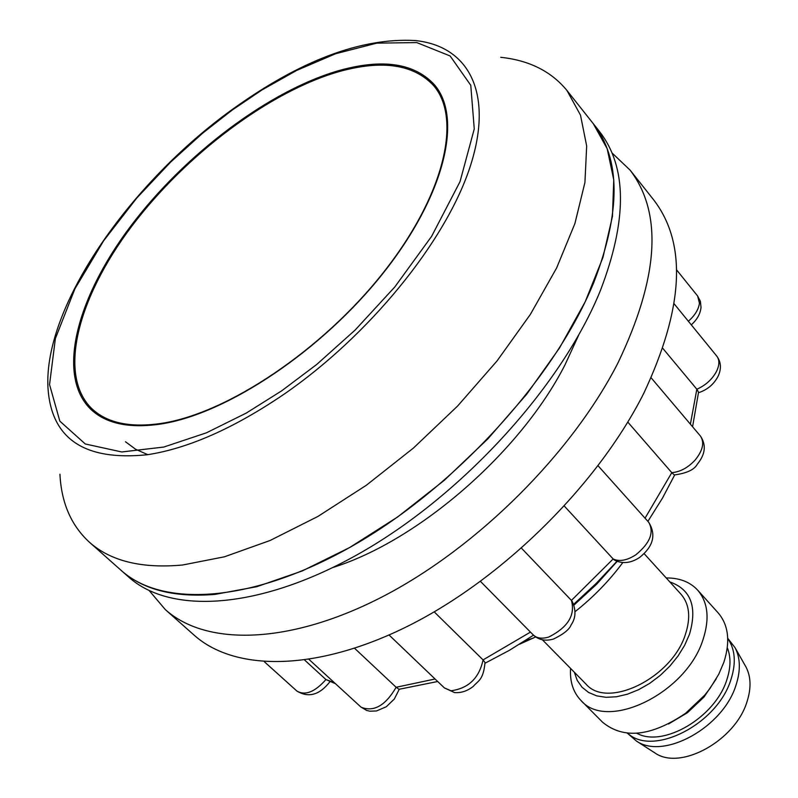 <?xml version="1.0" encoding="UTF-8"?>
<svg xmlns="http://www.w3.org/2000/svg" width="798" height="798" viewBox="0 0 798 798"><rect width="100%" height="100%" fill="white"/><g stroke="black" fill="none" stroke-linecap="round" stroke-linejoin="round"><path stroke-width="1.2" d="M612.006 152.937L630.061 170.084C662.909 213.146 658.849 277.485 617.881 363.09C571.847 453.065 478.531 546.341 384.855 595.498C291.041 644.674 206.742 646.749 165.346 609.622L149.236 590.64M630.061 170.084L653.871 200.118C687.138 243.729 683.766 308.138 643.747 393.364C598.719 482.89 506.56 575.139 413.484 623.288C320.277 671.447 235.949 672.664 194.014 635.058L165.346 609.622M333.225 567.408C418.98 540.386 520.575 451.977 564.944 364.965L578.58 335.35M648.684 522.251C656.415 534.74 653.353 546.5 639.487 557.543C630.809 563.208 622.5 564.076 614.55 560.146L613.163 558.969C619.457 561.862 627.019 560.465 635.846 554.79C650.081 543.109 654.36 532.266 648.684 522.251L598.081 465.783M564.356 506.112L613.163 558.969L571.418 600.405L572.136 601.293C576.216 610.111 575.877 617.991 571.109 624.924C569.343 629.532 563.448 634.25 553.433 639.058C545.403 641.363 538.66 639.976 533.204 634.889C536.874 638.35 542.091 639.058 548.874 636.994C567.937 627.298 575.448 615.098 571.418 600.405L521.503 548.216M627.807 422.102L671.786 472.665C680.145 471.957 687.916 467.768 695.078 460.117C702.948 450.421 704.694 442.351 700.335 435.927L651.168 377.843M700.335 435.927C706.43 444.805 705.442 454.212 697.362 464.127C694.42 469.683 686.749 473.284 674.33 474.94L671.786 472.665L645.043 518.191M692.574 426.75L698.549 392.207L696.844 389.234C705.711 385.294 712.305 379.279 716.614 371.2C719.557 364.905 719.606 359.868 716.764 356.098L674.18 303.858M662.869 348.437L696.844 389.234L690.39 424.177M530.461 632.106L483.069 659.906L485.024 662.559C483.299 679.946 478.601 680.365 473.294 686.36C467.399 691.018 461.154 693.083 454.541 692.584L444.406 687.926L451.05 690.769C468.476 688.405 479.149 678.12 483.069 659.906L434.202 611.857M360.666 706.809L361.115 707.218C373.813 712.255 385.484 705.602 396.137 687.278L399 689.302L437.683 681.502M435.07 678.998L396.137 687.278L354.621 648.315M329.963 681.682C319.599 694.998 308.577 698.12 296.876 691.048C305.245 695.846 314.921 692.006 325.923 679.557L335.479 683.706M334.352 682.679L325.923 679.557L304.706 660.126M161.755 423.339C130.323 427.997 106.982 423.06 91.72 408.546C57.596 375.1 77.346 298.472 131.52 226.542C185.804 154.473 270.083 91.022 340.018 71.341C382.481 59.74 413.613 64.419 433.404 85.376C462.401 118.224 444.356 195.49 383.24 272.697C322.362 349.913 227.849 413.194 161.755 423.339M59.94 474.231C61.366 502.81 71.172 525.453 89.366 542.181C110.703 561.174 141.805 568.775 182.672 564.994L224.497 556.785L270.063 540.505L317.893 516.456L366.272 485.304L413.424 448.067L457.563 406.082L497.034 360.935L530.421 314.322L556.625 267.978L574.909 223.54L584.924 182.483L586.68 146.034L580.495 115.141L566.949 90.473C551.268 71.371 529.204 60.319 500.745 57.306M566.949 90.473L593.333 123.75C620.804 158.982 620.984 211.839 593.862 282.312C555.857 375.768 459.848 482.7 358.591 542.361C257.205 602.161 164.119 609.233 121.126 570.37L128.588 576.984C171.74 615.986 264.826 609.183 366.033 549.662C467.109 490.291 562.78 383.629 600.515 290.253C627.428 219.819 627.098 166.922 599.527 131.56L593.333 123.75L607.188 148.727L613.752 179.839L612.455 216.388L602.949 257.435L585.223 301.734L559.607 347.828L526.82 394.082L487.937 438.79L444.356 480.256L397.683 516.934L349.704 547.508L302.173 570.979L256.766 586.7L214.991 594.4C174.104 597.682 142.812 589.672 121.126 570.37L89.366 542.181M340.157 70.234C383.18 58.463 414.611 63.311 434.441 84.768C463.139 118.054 444.656 195.7 383.19 273.116C321.953 350.522 227.221 413.853 160.947 424.007C129.705 428.636 106.403 423.818 91.052 409.554C56.259 376.227 75.86 299.14 130.293 226.682C184.837 154.084 269.724 90.084 340.157 70.234M125.486 441.763L135.61 449.254L147.79 454.68M519.608 644.205L535.658 636.944M575.129 611.607C593.353 597.193 609.243 580.844 622.789 562.58M574.011 605.044L596.695 584.156L617.163 561.383M574.321 672.215L577.233 680.405L582.041 687.238L588.595 692.455L596.714 695.866L606.111 697.322L616.495 696.764L627.487 694.18L638.709 689.652L649.762 683.327L660.235 675.417L669.761 666.22L678.001 656.056L684.644 645.303L689.462 634.34C697.502 606.889 690.948 589.403 669.811 581.902M666.2 577.942C679.527 577.872 690.011 581.932 697.661 590.141C708.006 602.281 709.791 618.749 703.038 639.537C686.589 693.033 607.238 731.656 580.994 700.494C573.223 692.395 569.752 681.701 570.56 668.405M716.245 678.849L703.966 697.083L687.417 712.734L668.534 723.976M580.994 700.494L602.54 722.2C623.597 739.487 651.278 736.514 685.582 713.272L704.604 695.277L709.931 688.524L718.709 674.34L723.876 662.25C730.459 641.542 728.544 625.083 718.14 612.864L697.661 590.141M727.297 647.717C730.998 656.884 730.848 667.517 726.868 679.647C715.417 717.282 663.198 748.025 636.834 733.282M727.736 638.53C735.187 649.223 736.275 662.859 730.978 679.437C717.641 724.055 652.804 757.152 627.637 733.212M727.726 638.27L735.048 647.697C740.404 658.021 740.744 670.44 736.055 684.953C723.417 727.178 663.617 760.295 636.385 741.013L627.378 733.182M745.362 665.881L745.98 666.988C750.978 676.594 751.337 688.105 747.058 701.532C735.527 740.564 680.415 770.938 655.028 753.013L653.961 752.324M644.176 553.702L681.013 594.231C689.502 604.146 690.938 617.602 685.332 634.619C671.756 678.051 607.298 709.492 586.001 684.095L542.401 639.787M688.365 321.255C694.958 315.39 698.649 309.345 699.457 303.14L697.642 296.038L676.604 269.894M232.038 110.174L262.043 89.905L296.756 70.374L335.629 53.725L376.846 43.132L416.815 42.593L450.142 55.98L470.77 85.286L474.261 128.937L460.037 181.625L431.628 236.328L394.791 286.981L355.15 330.043L316.706 364.477L281.694 390.821L246.293 413.065L206.413 432.825L163.79 447.05L121.765 451.967L85.286 443.977L59.84 421.144L49.546 384.576L55.381 338.522L74.912 288.816L103.61 240.816L136.737 198.084L170.573 162.144L202.752 133.076L232.038 110.174M232.208 109.526C300.188 60.568 361.145 37.576 415.09 40.538C469.234 45.925 494.491 93.905 469.623 168.268C444.875 242.422 368.826 335.938 283.48 394.601C233.714 428.336 188.368 448.376 147.421 454.73C84.369 461.164 51.222 438.84 47.97 387.768C43.451 307.07 128.957 183.859 232.098 109.605M399.239 689.282L394.342 699.018L386.282 706.759L376.506 710.968L369.853 711.188L366.721 710.449L360.886 707.018L309.075 659.487M444.406 687.926L389.085 635.018M533.204 634.889L480.476 581.393M716.764 356.098C721.093 361.933 721.562 368.596 718.18 376.117C713.901 384.307 707.347 389.843 698.509 392.716M697.642 296.038L700.375 301.265L701.013 307.33C700.355 313.833 697.113 319.669 691.277 324.836M674.689 474.95L662.42 498.221L647.886 521.363M616.954 561.303L596.116 583.498L573.722 604.285M533.513 635.188L509.413 650.31L485.064 663.208M296.876 691.048L264.407 661.791M91.72 408.546L99.491 415.967M433.404 85.376L440.376 93.556M533.503 638.021L525.184 640.694M703.966 697.083L704.604 695.277M687.417 712.734L685.582 713.272M655.028 753.013L636.385 741.013M745.98 666.988L735.048 647.697"/></g></svg>
